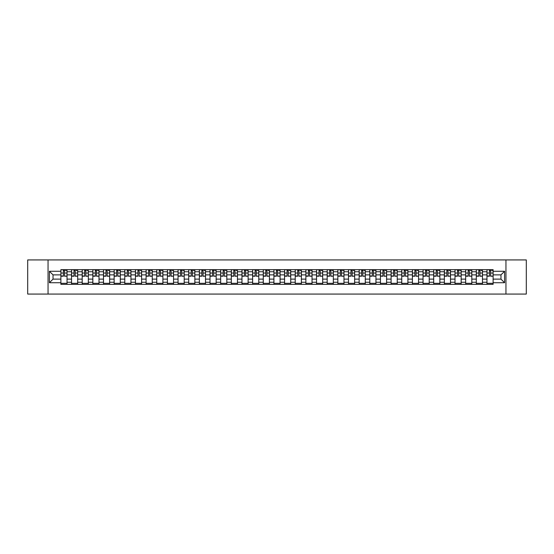 <?xml version="1.0" encoding="UTF-8"?>
<svg xmlns="http://www.w3.org/2000/svg" width="554" height="554" viewBox="0 0 554 554"><rect width="100%" height="100%" fill="white"/><g stroke="black" fill="none" stroke-linecap="round" stroke-linejoin="round"><path stroke-width="0.83" d="M505.954 294.07L526.3 294.07L526.3 259.93L27.7 259.93L27.7 294.07L505.954 294.07L505.954 259.93M71.535 284.341L71.535 271.744L67.034 271.744L67.034 284.341M67.034 271.744L67.034 269.659M71.535 271.744L71.535 269.659M77.685 269.659L77.685 284.341M82.193 284.341L82.193 269.659M88.335 269.659L88.335 284.341M92.843 284.341L92.843 269.659M98.986 269.659L98.986 284.341M103.494 284.341L103.494 269.659M109.637 269.659L109.637 284.341M114.145 284.341L114.145 269.659M120.294 269.659L120.294 284.341M124.795 284.341L124.795 269.659M130.945 269.659L130.945 284.341M135.453 284.341L135.453 269.659M141.595 269.659L141.595 284.341M146.104 284.341L146.104 269.659M152.246 269.659L152.246 284.341M156.754 284.341L156.754 269.659M162.897 269.659L162.897 284.341M167.405 284.341L167.405 269.659M173.554 269.659L173.554 284.341M178.056 284.341L178.056 269.659M184.205 269.659L184.205 284.341M188.713 284.341L188.713 269.659M194.856 269.659L194.856 284.341M199.364 284.341L199.364 269.659M205.506 269.659L205.506 284.341M210.014 284.341L210.014 269.659M216.157 269.659L216.157 284.341M220.665 284.341L220.665 269.659M226.815 269.659L226.815 284.341M231.316 284.341L231.316 269.659M237.465 269.659L237.465 284.341M241.973 284.341L241.973 269.659M248.116 269.659L248.116 284.341M252.624 284.341L252.624 269.659M258.766 269.659L258.766 284.341M263.275 284.341L263.275 269.659M269.424 269.659L269.424 284.341M273.925 284.341L273.925 269.659M280.075 269.659L280.075 284.341M284.576 284.341L284.576 269.659M290.725 269.659L290.725 284.341M295.234 284.341L295.234 269.659M301.376 269.659L301.376 284.341M305.884 284.341L305.884 269.659M312.027 269.659L312.027 284.341M316.535 284.341L316.535 269.659M322.684 269.659L322.684 284.341M327.185 284.341L327.185 269.659M333.335 269.659L333.335 284.341M337.843 284.341L337.843 269.659M343.986 269.659L343.986 284.341M348.494 284.341L348.494 269.659M354.636 269.659L354.636 284.341M359.144 284.341L359.144 269.659M365.287 269.659L365.287 284.341M369.795 284.341L369.795 269.659M375.944 269.659L375.944 284.341M380.446 284.341L380.446 269.659M386.595 269.659L386.595 284.341M391.103 284.341L391.103 269.659M397.246 269.659L397.246 284.341M401.754 284.341L401.754 269.659M407.896 269.659L407.896 284.341M412.405 284.341L412.405 269.659M418.547 269.659L418.547 284.341M423.055 284.341L423.055 269.659M429.205 269.659L429.205 284.341M433.706 284.341L433.706 269.659M439.855 269.659L439.855 284.341M444.363 284.341L444.363 269.659M450.506 269.659L450.506 284.341M455.014 284.341L455.014 269.659M461.157 269.659L461.157 284.341M465.665 284.341L465.665 269.659M471.807 269.659L471.807 284.341M476.315 284.341L476.315 269.659M482.465 269.659L482.465 284.341M486.966 284.341L486.966 269.659M486.966 279.119L482.465 279.119M476.315 279.119L471.807 279.119M465.665 279.119L461.157 279.119M455.014 279.119L450.506 279.119M444.363 279.119L439.855 279.119M433.706 279.119L429.205 279.119M423.055 279.119L418.547 279.119M412.405 279.119L407.896 279.119M401.754 279.119L397.246 279.119M391.103 279.119L386.595 279.119M380.446 279.119L375.944 279.119M369.795 279.119L365.287 279.119M359.144 279.119L354.636 279.119M348.494 279.119L343.986 279.119M337.843 279.119L333.335 279.119M327.185 279.119L322.684 279.119M316.535 279.119L312.027 279.119M305.884 279.119L301.376 279.119M295.234 279.119L290.725 279.119M284.576 279.119L280.075 279.119M273.925 279.119L269.424 279.119M263.275 279.119L258.766 279.119M252.624 279.119L248.116 279.119M241.973 279.119L237.465 279.119M231.316 279.119L226.815 279.119M220.665 279.119L216.157 279.119M210.014 279.119L205.506 279.119M199.364 279.119L194.856 279.119M188.713 279.119L184.205 279.119M178.056 279.119L173.554 279.119M167.405 279.119L162.897 279.119M156.754 279.119L152.246 279.119M146.104 279.119L141.595 279.119M135.453 279.119L130.945 279.119M124.795 279.119L120.294 279.119M114.145 279.119L109.637 279.119M103.494 279.119L98.986 279.119M92.843 279.119L88.335 279.119M82.193 279.119L77.685 279.119M71.535 279.119L67.034 279.119M486.966 274.881L482.465 274.881M476.315 274.881L471.807 274.881M465.665 274.881L461.157 274.881M455.014 274.881L450.506 274.881M444.363 274.881L439.855 274.881M433.706 274.881L429.205 274.881M423.055 274.881L418.547 274.881M412.405 274.881L407.896 274.881M401.754 274.881L397.246 274.881M391.103 274.881L386.595 274.881M380.446 274.881L375.944 274.881M369.795 274.881L365.287 274.881M359.144 274.881L354.636 274.881M348.494 274.881L343.986 274.881M337.843 274.881L333.335 274.881M327.185 274.881L322.684 274.881M316.535 274.881L312.027 274.881M305.884 274.881L301.376 274.881M295.234 274.881L290.725 274.881M284.576 274.881L280.075 274.881M273.925 274.881L269.424 274.881M263.275 274.881L258.766 274.881M252.624 274.881L248.116 274.881M241.973 274.881L237.465 274.881M231.316 274.881L226.815 274.881M220.665 274.881L216.157 274.881M210.014 274.881L205.506 274.881M199.364 274.881L194.856 274.881M188.713 274.881L184.205 274.881M178.056 274.881L173.554 274.881M167.405 274.881L162.897 274.881M156.754 274.881L152.246 274.881M146.104 274.881L141.595 274.881M135.453 274.881L130.945 274.881M124.795 274.881L120.294 274.881M114.145 274.881L109.637 274.881M103.494 274.881L98.986 274.881M92.843 274.881L88.335 274.881M82.193 274.881L77.685 274.881M71.535 274.881L67.034 274.881M53.032 279.119L60.885 279.119L60.885 274.881L53.032 274.881L53.032 279.119L49.417 282.734L49.417 271.266L60.885 271.266L60.885 274.881M493.115 274.881L493.115 279.119L500.968 279.119L500.968 274.881L493.115 274.881L493.115 269.659L60.885 269.659L60.885 271.266M493.115 271.266L504.583 271.266L504.583 282.734L493.115 282.734L493.115 279.119M60.885 279.119L60.885 284.341L493.115 284.341L493.115 282.734M60.885 282.734L49.417 282.734M48.046 294.07L48.046 259.93M67.034 283.316L60.885 283.316M63.378 270.684L64.541 270.684M77.685 283.316L71.535 283.316M74.028 270.684L75.192 270.684M88.335 283.316L82.193 283.316M84.679 270.684L85.842 270.684M98.986 283.316L92.843 283.316M95.336 270.684L96.493 270.684M109.637 283.316L103.494 283.316M105.987 270.684L107.144 270.684M120.294 283.316L114.145 283.316M116.638 270.684L117.801 270.684M130.945 283.316L124.795 283.316M127.288 270.684L128.452 270.684M141.595 283.316L135.453 283.316M137.939 270.684L139.102 270.684M152.246 283.316L146.104 283.316M148.597 270.684L149.753 270.684M162.897 283.316L156.754 283.316M159.247 270.684L160.411 270.684M173.554 283.316L167.405 283.316M169.898 270.684L171.061 270.684M184.205 283.316L178.056 283.316M180.549 270.684L181.712 270.684M194.856 283.316L188.713 283.316M191.206 270.684L192.363 270.684M205.506 283.316L199.364 283.316M201.857 270.684L203.013 270.684M216.157 283.316L210.014 283.316M212.507 270.684L213.671 270.684M226.815 283.316L220.665 283.316M223.158 270.684L224.322 270.684M237.465 283.316L231.316 283.316M233.809 270.684L234.972 270.684M248.116 283.316L241.973 283.316M244.466 270.684L245.623 270.684M258.766 283.316L252.624 283.316M255.117 270.684L256.273 270.684M269.424 283.316L263.275 283.316M265.768 270.684L266.931 270.684M280.075 283.316L273.925 283.316M276.418 270.684L277.582 270.684M290.725 283.316L284.576 283.316M287.069 270.684L288.232 270.684M301.376 283.316L295.234 283.316M297.727 270.684L298.883 270.684M312.027 283.316L305.884 283.316M308.377 270.684L309.534 270.684M322.684 283.316L316.535 283.316M319.028 270.684L320.191 270.684M333.335 283.316L327.185 283.316M329.678 270.684L330.842 270.684M343.986 283.316L337.843 283.316M340.329 270.684L341.493 270.684M354.636 283.316L348.494 283.316M350.987 270.684L352.143 270.684M365.287 283.316L359.144 283.316M361.637 270.684L362.794 270.684M375.944 283.316L369.795 283.316M372.288 270.684L373.451 270.684M386.595 283.316L380.446 283.316M382.939 270.684L384.102 270.684M397.246 283.316L391.103 283.316M393.589 270.684L394.753 270.684M407.896 283.316L401.754 283.316M404.247 270.684L405.403 270.684M418.547 283.316L412.405 283.316M414.898 270.684L416.061 270.684M429.205 283.316L423.055 283.316M425.548 270.684L426.712 270.684M439.855 283.316L433.706 283.316M436.199 270.684L437.362 270.684M450.506 283.316L444.363 283.316M446.856 270.684L448.013 270.684M461.157 283.316L455.014 283.316M457.507 270.684L458.664 270.684M471.807 283.316L465.665 283.316M468.158 270.684L469.321 270.684M482.465 283.316L476.315 283.316M478.808 270.684L479.972 270.684M493.115 283.316L486.966 283.316M489.459 270.684L490.622 270.684M49.417 271.266L53.032 274.881M500.968 279.119L504.583 282.734M500.968 274.881L504.583 271.266M64.541 275.982L66.999 276.217L64.541 276.217L64.541 269.729L66.999 269.729L65.628 269.729M66.999 275.982L66.999 269.729M63.378 270.615L64.541 270.615M65.628 270.615L66.106 270.615M62.283 269.729L60.919 269.729L60.919 276.217L63.378 276.217L63.378 269.729L62.387 269.729M60.919 269.729L65.531 269.729M75.192 275.982L77.65 276.217L75.192 276.217L75.192 269.729L77.65 269.729L76.286 269.729M77.65 275.982L77.65 269.729M74.028 270.615L75.192 270.615M76.286 270.615L76.764 270.615M72.934 269.729L71.57 269.729L71.57 276.217L74.028 276.217L74.028 269.729L73.038 269.729M71.57 269.729L76.182 269.729M85.842 275.982L88.301 276.217L85.842 276.217L85.842 269.729L88.301 269.729L86.936 269.729M88.301 275.982L88.301 269.729M84.679 270.615L85.842 270.615M86.936 270.615L87.414 270.615M83.592 269.729L82.221 269.729L82.221 276.217L84.679 276.217L84.679 269.729L83.689 269.729M82.221 269.729L86.833 269.729M96.493 275.982L98.951 276.217L96.493 276.217L96.493 269.729L98.951 269.729L97.587 269.729M98.951 275.982L98.951 269.729M95.336 270.615L96.493 270.615M97.587 270.615L98.065 270.615M94.242 269.729L92.878 269.729L92.878 276.217L95.336 276.217L95.336 269.729L94.346 269.729M92.878 269.729L97.483 269.729M107.144 275.982L109.602 276.217L107.144 276.217L107.144 269.729L109.602 269.729L108.238 269.729M109.602 275.982L109.602 269.729M105.987 270.615L107.144 270.615M108.238 270.615L108.716 270.615M104.893 269.729L103.529 269.729L103.529 276.217L105.987 276.217L105.987 269.729L104.997 269.729M103.529 269.729L108.134 269.729M117.801 275.982L120.26 276.217L117.801 276.217L117.801 269.729L120.26 269.729L118.888 269.729M120.26 275.982L120.26 269.729M116.638 270.615L117.801 270.615M118.888 270.615L119.366 270.615M115.544 269.729L114.179 269.729L114.179 276.217L116.638 276.217L116.638 269.729L115.647 269.729M114.179 269.729L118.791 269.729M128.452 275.982L130.91 276.217L128.452 276.217L128.452 269.729L130.91 269.729L129.546 269.729M130.91 275.982L130.91 269.729M127.288 270.615L128.452 270.615M129.546 270.615L130.024 270.615M126.201 269.729L124.83 269.729L124.83 276.217L127.288 276.217L127.288 269.729L126.298 269.729M124.83 269.729L129.442 269.729M139.102 275.982L141.561 276.217L139.102 276.217L139.102 269.729L141.561 269.729L140.197 269.729M141.561 275.982L141.561 269.729M137.939 270.615L139.102 270.615M140.197 270.615L140.674 270.615M136.852 269.729L135.488 269.729L135.488 276.217L137.939 276.217L137.939 269.729L136.949 269.729M135.488 269.729L140.093 269.729M149.753 275.982L152.212 276.217L149.753 276.217L149.753 269.729L152.212 269.729L150.847 269.729M152.212 275.982L152.212 269.729M148.597 270.615L149.753 270.615M150.847 270.615L151.325 270.615M147.502 269.729L146.138 269.729L146.138 276.217L148.597 276.217L148.597 269.729L147.606 269.729M146.138 269.729L150.743 269.729M160.411 275.982L162.862 276.217L160.411 276.217L160.411 269.729L162.862 269.729L161.498 269.729M162.862 275.982L162.862 269.729M159.247 270.615L160.411 270.615M161.498 270.615L161.976 270.615M158.153 269.729L156.789 269.729L156.789 276.217L159.247 276.217L159.247 269.729L158.257 269.729M156.789 269.729L161.394 269.729M171.061 275.982L173.52 276.217L171.061 276.217L171.061 269.729L173.52 269.729L172.149 269.729M173.52 275.982L173.52 269.729M169.898 270.615L171.061 270.615M172.149 270.615L172.633 270.615M168.804 269.729L167.44 269.729L167.44 276.217L169.898 276.217L169.898 269.729L168.908 269.729M167.44 269.729L172.052 269.729M181.712 275.982L184.17 276.217L181.712 276.217L181.712 269.729L184.17 269.729L182.806 269.729M184.17 275.982L184.17 269.729M180.549 270.615L181.712 270.615M182.806 270.615L183.284 270.615M179.461 269.729L178.09 269.729L178.09 276.217L180.549 276.217L180.549 269.729L179.558 269.729M178.09 269.729L182.702 269.729M192.363 275.982L194.821 276.217L192.363 276.217L192.363 269.729L194.821 269.729L193.457 269.729M194.821 275.982L194.821 269.729M191.206 270.615L192.363 270.615M193.457 270.615L193.935 270.615M190.112 269.729L188.748 269.729L188.748 276.217L191.206 276.217L191.206 269.729L190.216 269.729M188.748 269.729L193.353 269.729M203.013 275.982L205.472 276.217L203.013 276.217L203.013 269.729L205.472 269.729L204.107 269.729M205.472 275.982L205.472 269.729M201.857 270.615L203.013 270.615M204.107 270.615L204.585 270.615M200.763 269.729L199.398 269.729L199.398 276.217L201.857 276.217L201.857 269.729L200.867 269.729M199.398 269.729L204.004 269.729M213.671 275.982L216.129 276.217L213.671 276.217L213.671 269.729L216.129 269.729L214.758 269.729M216.129 275.982L216.129 269.729M212.507 270.615L213.671 270.615M214.758 270.615L215.236 270.615M211.413 269.729L210.049 269.729L210.049 276.217L212.507 276.217L212.507 269.729L211.517 269.729M210.049 269.729L214.661 269.729M224.322 275.982L226.78 276.217L224.322 276.217L224.322 269.729L226.78 269.729L225.416 269.729M226.78 275.982L226.78 269.729M223.158 270.615L224.322 270.615M225.416 270.615L225.893 270.615M222.064 269.729L220.7 269.729L220.7 276.217L223.158 276.217L223.158 269.729L222.168 269.729M220.7 269.729L225.312 269.729M234.972 275.982L237.431 276.217L234.972 276.217L234.972 269.729L237.431 269.729L236.066 269.729M237.431 275.982L237.431 269.729M233.809 270.615L234.972 270.615M236.066 270.615L236.544 270.615M232.722 269.729L231.35 269.729L231.35 276.217L233.809 276.217L233.809 269.729L232.819 269.729M231.35 269.729L235.962 269.729M245.623 275.982L248.081 276.217L245.623 276.217L245.623 269.729L248.081 269.729L246.717 269.729M248.081 275.982L248.081 269.729M244.466 270.615L245.623 270.615M246.717 270.615L247.195 270.615M243.372 269.729L242.008 269.729L242.008 276.217L244.466 276.217L244.466 269.729L243.476 269.729M242.008 269.729L246.613 269.729M256.273 275.982L258.732 276.217L256.273 276.217L256.273 269.729L258.732 269.729L257.368 269.729M258.732 275.982L258.732 269.729M255.117 270.615L256.273 270.615M257.368 270.615L257.845 270.615M254.023 269.729L252.659 269.729L252.659 276.217L255.117 276.217L255.117 269.729L254.127 269.729M252.659 269.729L257.264 269.729M266.931 275.982L269.389 276.217L266.931 276.217L266.931 269.729L269.389 269.729L268.018 269.729M269.389 275.982L269.389 269.729M265.768 270.615L266.931 270.615M268.018 270.615L268.496 270.615M264.673 269.729L263.309 269.729L263.309 276.217L265.768 276.217L265.768 269.729L264.777 269.729M263.309 269.729L267.921 269.729M277.582 275.982L280.04 276.217L277.582 276.217L277.582 269.729L280.04 269.729L278.676 269.729M280.04 275.982L280.04 269.729M276.418 270.615L277.582 270.615M278.676 270.615L279.154 270.615M275.324 269.729L273.96 269.729L273.96 276.217L276.418 276.217L276.418 269.729L275.428 269.729M273.96 269.729L278.572 269.729M288.232 275.982L290.691 276.217L288.232 276.217L288.232 269.729L290.691 269.729L289.327 269.729M290.691 275.982L290.691 269.729M287.069 270.615L288.232 270.615M289.327 270.615L289.804 270.615M285.982 269.729L284.611 269.729L284.611 276.217L287.069 276.217L287.069 269.729L286.079 269.729M284.611 269.729L289.223 269.729M298.883 275.982L301.341 276.217L298.883 276.217L298.883 269.729L301.341 269.729L299.977 269.729M301.341 275.982L301.341 269.729M297.727 270.615L298.883 270.615M299.977 270.615L300.455 270.615M296.632 269.729L295.268 269.729L295.268 276.217L297.727 276.217L297.727 269.729L296.736 269.729M295.268 269.729L299.873 269.729M309.534 275.982L311.992 276.217L309.534 276.217L309.534 269.729L311.992 269.729L310.628 269.729M311.992 275.982L311.992 269.729M308.377 270.615L309.534 270.615M310.628 270.615L311.106 270.615M307.283 269.729L305.919 269.729L305.919 276.217L308.377 276.217L308.377 269.729L307.387 269.729M305.919 269.729L310.524 269.729M320.191 275.982L322.65 276.217L320.191 276.217L320.191 269.729L322.65 269.729L321.278 269.729M322.65 275.982L322.65 269.729M319.028 270.615L320.191 270.615M321.278 270.615L321.756 270.615M317.934 269.729L316.569 269.729L316.569 276.217L319.028 276.217L319.028 269.729L318.038 269.729M316.569 269.729L321.182 269.729M330.842 275.982L333.3 276.217L330.842 276.217L330.842 269.729L333.3 269.729L331.936 269.729M333.3 275.982L333.3 269.729M329.678 270.615L330.842 270.615M331.936 270.615L332.414 270.615M328.584 269.729L327.22 269.729L327.22 276.217L329.678 276.217L329.678 269.729L328.688 269.729M327.22 269.729L331.832 269.729M341.493 275.982L343.951 276.217L341.493 276.217L341.493 269.729L343.951 269.729L342.587 269.729M343.951 275.982L343.951 269.729M340.329 270.615L341.493 270.615M342.587 270.615L343.065 270.615M339.242 269.729L337.871 269.729L337.871 276.217L340.329 276.217L340.329 269.729L339.339 269.729M337.871 269.729L342.483 269.729M352.143 275.982L354.602 276.217L352.143 276.217L352.143 269.729L354.602 269.729L353.237 269.729M354.602 275.982L354.602 269.729M350.987 270.615L352.143 270.615M353.237 270.615L353.715 270.615M349.893 269.729L348.528 269.729L348.528 276.217L350.987 276.217L350.987 269.729L349.996 269.729M348.528 269.729L353.133 269.729M362.794 275.982L365.252 276.217L362.794 276.217L362.794 269.729L365.252 269.729L363.888 269.729M365.252 275.982L365.252 269.729M361.637 270.615L362.794 270.615M363.888 270.615L364.366 270.615M360.543 269.729L359.179 269.729L359.179 276.217L361.637 276.217L361.637 269.729L360.647 269.729M359.179 269.729L363.784 269.729M373.451 275.982L375.91 276.217L373.451 276.217L373.451 269.729L375.91 269.729L374.539 269.729M375.91 275.982L375.91 269.729M372.288 270.615L373.451 270.615M374.539 270.615L375.016 270.615M371.194 269.729L369.83 269.729L369.83 276.217L372.288 276.217L372.288 269.729L371.298 269.729M369.83 269.729L374.442 269.729M384.102 275.982L386.56 276.217L384.102 276.217L384.102 269.729L386.56 269.729L385.196 269.729M386.56 275.982L386.56 269.729M382.939 270.615L384.102 270.615M385.196 270.615L385.674 270.615M381.851 269.729L380.48 269.729L380.48 276.217L382.939 276.217L382.939 269.729L381.948 269.729M380.48 269.729L385.092 269.729M394.753 275.982L397.211 276.217L394.753 276.217L394.753 269.729L397.211 269.729L395.847 269.729M397.211 275.982L397.211 269.729M393.589 270.615L394.753 270.615M395.847 270.615L396.325 270.615M392.502 269.729L391.138 269.729L391.138 276.217L393.589 276.217L393.589 269.729L392.606 269.729M391.138 269.729L395.743 269.729M405.403 275.982L407.862 276.217L405.403 276.217L405.403 269.729L407.862 269.729L406.498 269.729M407.862 275.982L407.862 269.729M404.247 270.615L405.403 270.615M406.498 270.615L406.975 270.615M403.153 269.729L401.789 269.729L401.789 276.217L404.247 276.217L404.247 269.729L403.257 269.729M401.789 269.729L406.394 269.729M416.061 275.982L418.512 276.217L416.061 276.217L416.061 269.729L418.512 269.729L417.148 269.729M418.512 275.982L418.512 269.729M414.898 270.615L416.061 270.615M417.148 270.615L417.626 270.615M413.803 269.729L412.439 269.729L412.439 276.217L414.898 276.217L414.898 269.729L413.907 269.729M412.439 269.729L417.051 269.729M426.712 275.982L429.17 276.217L426.712 276.217L426.712 269.729L429.17 269.729L427.799 269.729M429.17 275.982L429.17 269.729M425.548 270.615L426.712 270.615M427.799 270.615L428.284 270.615M424.454 269.729L423.09 269.729L423.09 276.217L425.548 276.217L425.548 269.729L424.558 269.729M423.09 269.729L427.702 269.729M437.362 275.982L439.821 276.217L437.362 276.217L437.362 269.729L439.821 269.729L438.456 269.729M439.821 275.982L439.821 269.729M436.199 270.615L437.362 270.615M438.456 270.615L438.934 270.615M435.112 269.729L433.74 269.729L433.74 276.217L436.199 276.217L436.199 269.729L435.209 269.729M433.74 269.729L438.353 269.729M448.013 275.982L450.471 276.217L448.013 276.217L448.013 269.729L450.471 269.729L449.107 269.729M450.471 275.982L450.471 269.729M446.856 270.615L448.013 270.615M449.107 270.615L449.585 270.615M445.762 269.729L444.398 269.729L444.398 276.217L446.856 276.217L446.856 269.729L445.866 269.729M444.398 269.729L449.003 269.729M458.664 275.982L461.122 276.217L458.664 276.217L458.664 269.729L461.122 269.729L459.758 269.729M461.122 275.982L461.122 269.729M457.507 270.615L458.664 270.615M459.758 270.615L460.236 270.615M456.413 269.729L455.049 269.729L455.049 276.217L457.507 276.217L457.507 269.729L456.517 269.729M455.049 269.729L459.654 269.729M469.321 275.982L471.779 276.217L469.321 276.217L469.321 269.729L471.779 269.729L470.408 269.729M471.779 275.982L471.779 269.729M468.158 270.615L469.321 270.615M470.408 270.615L470.886 270.615M467.064 269.729L465.699 269.729L465.699 276.217L468.158 276.217L468.158 269.729L467.167 269.729M465.699 269.729L470.311 269.729M479.972 275.982L482.43 276.217L479.972 276.217L479.972 269.729L482.43 269.729L481.066 269.729M482.43 275.982L482.43 269.729M478.808 270.615L479.972 270.615M481.066 270.615L481.544 270.615M477.714 269.729L476.35 269.729L476.35 276.217L478.808 276.217L478.808 269.729L477.818 269.729M476.35 269.729L480.962 269.729M490.622 275.982L493.081 276.217L490.622 276.217L490.622 269.729L493.081 269.729L491.717 269.729M493.081 275.982L493.081 269.729M489.459 270.615L490.622 270.615M491.717 270.615L492.194 270.615M488.372 269.729L487.001 269.729L487.001 276.217L489.459 276.217L489.459 269.729L488.469 269.729M487.001 269.729L491.613 269.729M476.315 271.744L471.807 271.744M465.665 271.744L461.157 271.744M455.014 271.744L450.506 271.744M444.363 271.744L439.855 271.744M433.706 271.744L429.205 271.744M423.055 271.744L418.547 271.744M412.405 271.744L407.896 271.744M401.754 271.744L397.246 271.744M391.103 271.744L386.595 271.744M380.446 271.744L375.944 271.744M369.795 271.744L365.287 271.744M359.144 271.744L354.636 271.744M348.494 271.744L343.986 271.744M337.843 271.744L333.335 271.744M327.185 271.744L322.684 271.744M316.535 271.744L312.027 271.744M305.884 271.744L301.376 271.744M295.234 271.744L290.725 271.744M284.576 271.744L280.075 271.744M273.925 271.744L269.424 271.744M263.275 271.744L258.766 271.744M252.624 271.744L248.116 271.744M241.973 271.744L237.465 271.744M231.316 271.744L226.815 271.744M220.665 271.744L216.157 271.744M210.014 271.744L205.506 271.744M199.364 271.744L194.856 271.744M188.713 271.744L184.205 271.744M178.056 271.744L173.554 271.744M167.405 271.744L162.897 271.744M156.754 271.744L152.246 271.744M146.104 271.744L141.595 271.744M135.453 271.744L130.945 271.744M124.795 271.744L120.294 271.744M114.145 271.744L109.637 271.744M103.494 271.744L98.986 271.744M92.843 271.744L88.335 271.744M82.193 271.744L77.685 271.744M486.966 271.744L482.465 271.744M476.315 282.256L471.807 282.256M465.665 282.256L461.157 282.256M455.014 282.256L450.506 282.256M444.363 282.256L439.855 282.256M433.706 282.256L429.205 282.256M423.055 282.256L418.547 282.256M412.405 282.256L407.896 282.256M401.754 282.256L397.246 282.256M391.103 282.256L386.595 282.256M380.446 282.256L375.944 282.256M369.795 282.256L365.287 282.256M359.144 282.256L354.636 282.256M348.494 282.256L343.986 282.256M337.843 282.256L333.335 282.256M327.185 282.256L322.684 282.256M316.535 282.256L312.027 282.256M305.884 282.256L301.376 282.256M295.234 282.256L290.725 282.256M284.576 282.256L280.075 282.256M273.925 282.256L269.424 282.256M263.275 282.256L258.766 282.256M252.624 282.256L248.116 282.256M241.973 282.256L237.465 282.256M231.316 282.256L226.815 282.256M220.665 282.256L216.157 282.256M210.014 282.256L205.506 282.256M199.364 282.256L194.856 282.256M188.713 282.256L184.205 282.256M178.056 282.256L173.554 282.256M167.405 282.256L162.897 282.256M156.754 282.256L152.246 282.256M146.104 282.256L141.595 282.256M135.453 282.256L130.945 282.256M124.795 282.256L120.294 282.256M114.145 282.256L109.637 282.256M103.494 282.256L98.986 282.256M92.843 282.256L88.335 282.256M82.193 282.256L77.685 282.256M71.535 282.256L67.034 282.256M486.966 282.256L482.465 282.256M64.541 273.046L66.999 273.046M60.919 275.982L63.378 275.982M60.919 273.046L63.378 273.046M75.192 273.046L77.65 273.046M71.57 275.982L74.028 275.982M71.57 273.046L74.028 273.046M85.842 273.046L88.301 273.046M82.221 275.982L84.679 275.982M82.221 273.046L84.679 273.046M96.493 273.046L98.951 273.046M92.878 275.982L95.336 275.982M92.878 273.046L95.336 273.046M107.144 273.046L109.602 273.046M103.529 275.982L105.987 275.982M103.529 273.046L105.987 273.046M117.801 273.046L120.26 273.046M114.179 275.982L116.638 275.982M114.179 273.046L116.638 273.046M128.452 273.046L130.91 273.046M124.83 275.982L127.288 275.982M124.83 273.046L127.288 273.046M139.102 273.046L141.561 273.046M135.488 275.982L137.939 275.982M135.488 273.046L137.939 273.046M149.753 273.046L152.212 273.046M146.138 275.982L148.597 275.982M146.138 273.046L148.597 273.046M160.411 273.046L162.862 273.046M156.789 275.982L159.247 275.982M156.789 273.046L159.247 273.046M171.061 273.046L173.52 273.046M167.44 275.982L169.898 275.982M167.44 273.046L169.898 273.046M181.712 273.046L184.17 273.046M178.09 275.982L180.549 275.982M178.09 273.046L180.549 273.046M192.363 273.046L194.821 273.046M188.748 275.982L191.206 275.982M188.748 273.046L191.206 273.046M203.013 273.046L205.472 273.046M199.398 275.982L201.857 275.982M199.398 273.046L201.857 273.046M213.671 273.046L216.129 273.046M210.049 275.982L212.507 275.982M210.049 273.046L212.507 273.046M224.322 273.046L226.78 273.046M220.7 275.982L223.158 275.982M220.7 273.046L223.158 273.046M234.972 273.046L237.431 273.046M231.35 275.982L233.809 275.982M231.35 273.046L233.809 273.046M245.623 273.046L248.081 273.046M242.008 275.982L244.466 275.982M242.008 273.046L244.466 273.046M256.273 273.046L258.732 273.046M252.659 275.982L255.117 275.982M252.659 273.046L255.117 273.046M266.931 273.046L269.389 273.046M263.309 275.982L265.768 275.982M263.309 273.046L265.768 273.046M277.582 273.046L280.04 273.046M273.96 275.982L276.418 275.982M273.96 273.046L276.418 273.046M288.232 273.046L290.691 273.046M284.611 275.982L287.069 275.982M284.611 273.046L287.069 273.046M298.883 273.046L301.341 273.046M295.268 275.982L297.727 275.982M295.268 273.046L297.727 273.046M309.534 273.046L311.992 273.046M305.919 275.982L308.377 275.982M305.919 273.046L308.377 273.046M320.191 273.046L322.65 273.046M316.569 275.982L319.028 275.982M316.569 273.046L319.028 273.046M330.842 273.046L333.3 273.046M327.22 275.982L329.678 275.982M327.22 273.046L329.678 273.046M341.493 273.046L343.951 273.046M337.871 275.982L340.329 275.982M337.871 273.046L340.329 273.046M352.143 273.046L354.602 273.046M348.528 275.982L350.987 275.982M348.528 273.046L350.987 273.046M362.794 273.046L365.252 273.046M359.179 275.982L361.637 275.982M359.179 273.046L361.637 273.046M373.451 273.046L375.91 273.046M369.83 275.982L372.288 275.982M369.83 273.046L372.288 273.046M384.102 273.046L386.56 273.046M380.48 275.982L382.939 275.982M380.48 273.046L382.939 273.046M394.753 273.046L397.211 273.046M391.138 275.982L393.589 275.982M391.138 273.046L393.589 273.046M405.403 273.046L407.862 273.046M401.789 275.982L404.247 275.982M401.789 273.046L404.247 273.046M416.061 273.046L418.512 273.046M412.439 275.982L414.898 275.982M412.439 273.046L414.898 273.046M426.712 273.046L429.17 273.046M423.09 275.982L425.548 275.982M423.09 273.046L425.548 273.046M437.362 273.046L439.821 273.046M433.74 275.982L436.199 275.982M433.74 273.046L436.199 273.046M448.013 273.046L450.471 273.046M444.398 275.982L446.856 275.982M444.398 273.046L446.856 273.046M458.664 273.046L461.122 273.046M455.049 275.982L457.507 275.982M455.049 273.046L457.507 273.046M469.321 273.046L471.779 273.046M465.699 275.982L468.158 275.982M465.699 273.046L468.158 273.046M479.972 273.046L482.43 273.046M476.35 275.982L478.808 275.982M476.35 273.046L478.808 273.046M490.622 273.046L493.081 273.046M487.001 275.982L489.459 275.982M487.001 273.046L489.459 273.046"/></g></svg>
